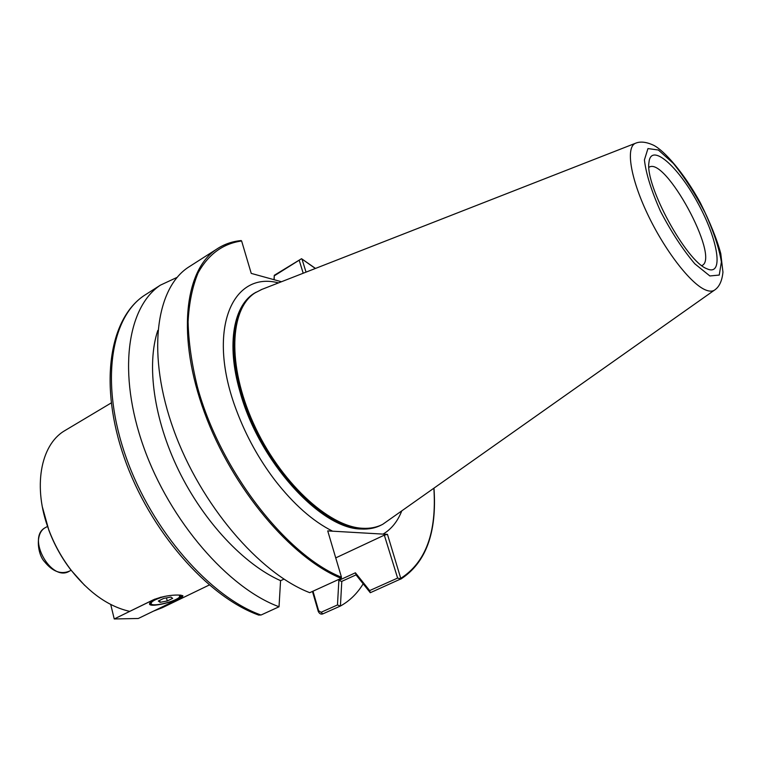 <?xml version="1.0" encoding="UTF-8"?>
<svg xmlns="http://www.w3.org/2000/svg" width="761" height="761" viewBox="0 0 761 761"><rect width="100%" height="100%" fill="white"/><g stroke="black" fill="none" stroke-linecap="round" stroke-linejoin="round"><path stroke-width="1.14" d="M401.627 511.249C397.499 521.608 391.306 529.228 383.059 534.108L387.463 534.355L384.324 535.145L397.623 578.084L369.646 590.584L355.416 572.795L338.864 580.367L337.475 604.957L321.056 612.291L318.631 610.731L312.99 591.23M384.324 535.145L335.734 557.889M341.166 578.331L341.48 577.238C285.889 555.073 219.824 469.727 197.365 386.702C191.667 363.596 188.576 341.955 188.081 321.789C189.07 302.859 192.419 286.517 198.145 272.761C208.533 254.184 223.021 243.596 241.618 240.98L240.914 240.647C231.81 241.503 223.582 244.433 216.219 249.456C184.362 270.621 176.666 337.037 204.538 412.738C232.2 488.391 291.339 558.289 341.166 578.331L309.746 592.676C259.491 573.394 200.657 504.838 173.765 430.098C146.683 355.33 155.425 289.132 188.043 267.472L216.219 249.456C223.667 244.376 231.991 241.418 241.18 240.562M241.618 240.98L251.244 273.399L281.456 281.741M274.16 279.725L274.274 275.311L301.518 258.721L315.349 268.481M274.407 275.748L301.518 258.721M274.274 275.311L274.008 279.687M312.467 591.478L318.288 611.473C319.458 613.766 320.971 614.565 322.826 613.88L340.424 606.032C349.689 600.886 357.27 593.494 363.168 583.839M340.424 606.032L341.784 581.366M338.864 580.367L341.67 581.423L356.062 574.859L355.416 572.795M356.034 574.869L370.274 592.724L400.914 578.883L387.463 534.355M370.274 592.724L369.646 590.584M318.631 610.731L318.288 611.473M337.475 604.957L340.338 606.079M191.106 265.513L188.043 267.472M283.967 579.131L280.571 580.719M157.812 330.417C146.34 364.586 153.703 419.263 178.721 470.545C203.767 521.799 244.1 564.548 280.571 580.662L279.021 606.783L261.023 615.031L258.616 615.05M177.17 277.337L160.4 285.156C127.058 307.273 117.327 373.251 143.686 447.126C169.836 520.962 228.367 588.224 279.03 606.745M261.946 289.37L255.116 292.842C229.641 308.795 227.063 365.033 253.346 423.135C279.401 481.275 328.333 526.802 362.493 528.277C370.093 528.705 376.847 527.383 382.745 524.3L714.16 290.341M706.931 268.766L706.969 268.785C724.187 276.804 718.251 240.01 697.837 203.025C677.804 165.803 650.807 142.231 648.962 162.426C644.795 185.284 686.422 261.594 706.931 268.766M648.924 167.344C664.867 155.501 719.944 256.847 702.251 265.408L701.861 265.618M256.238 292.138L255.839 292.357C233.779 303.972 225.988 343.601 239.943 391.592C258.578 460.957 320.514 528.981 361.037 529.009C368.781 529.447 375.63 528.067 381.603 524.871M299.282 260.566L303.201 273.237M306.036 272.124L302.022 259.197M383.059 534.108L332.614 531.188C312.809 521.247 293.546 504.22 274.835 480.115C258.911 459.111 246.231 436.177 236.814 411.292C205.87 330.959 231.715 270.536 278.516 282.892M341.48 577.238L327.725 530.902L332.614 531.188M397.623 578.084L400.914 578.883M42.331 506.826L48.894 530.331C54.326 544.743 61.698 558.022 71.03 570.16L84.642 585.361M71.03 570.16L71.325 570.417C89.341 593 108.804 606.641 129.722 611.368L153.465 599.754C161.96 596.51 170.274 594.94 178.407 595.035L182.849 595.749M182.906 595.968C182.745 596.71 180.88 597.937 177.303 599.639L153.732 611.035L162.34 607.687L209.227 585.019M182.602 595.521L177.256 599.639L138.274 618.493L114.236 618.959L154.921 599.097M110.716 604.462L114.236 618.959M167.258 600.981L160.114 602.312L158.317 601.028L163.72 598.393L170.911 597.062L172.652 598.365L167.258 600.981L166.469 597.889M160.114 602.312L159.629 600.391M179.32 595.045L179.644 596.824C176.999 600.971 154.407 606.84 151.372 604.158C150.136 602.018 154.597 599.421 164.756 596.358M155.967 599.059C152.419 600.714 150.621 602.103 150.573 603.235L151.363 604.148M179.891 596.443L180.034 595.064M161.142 597.119C155.368 599.05 151.677 600.924 150.088 602.731C144.352 609.875 184.562 600.02 181.128 595.15M180.871 595.131L180.918 595.378C180.852 596.605 178.892 598.098 175.049 599.849M157.251 604.662C152.581 605.119 150.126 604.7 149.879 603.416L150.288 602.408M71.325 570.417C61.86 558.098 54.373 544.619 48.866 529.998C32.618 487.554 40.419 445.214 64.285 430.954L66.369 429.708M318.079 610.874L318.459 610.113M321.056 612.291L322.826 613.88M261.023 615.031C210.141 596.976 151.772 530.474 126.031 457.152C100.081 383.791 110.374 317.936 144.133 295.553L147.301 293.527M705.399 289.884C709.69 291.691 712.99 291.568 715.321 289.522C719.545 286.317 722.084 280.533 722.95 272.172L720.791 253.698C717.119 239.753 710.27 222.735 700.253 202.635C683.587 172.3 664.258 150.688 653.709 145.313C646.384 141.907 640.324 141.213 635.53 143.249C625.599 147.044 630.27 177.703 647.497 213.974C664.61 250.217 690.503 283.748 705.399 289.884M635.816 143.135L260.985 289.751M709.87 275.958L694.812 263.81C682.769 249.532 671.335 232.038 660.51 211.32C651.34 190.726 645.975 173.584 644.415 159.896L647.963 148.566L658.36 150.012L673.276 163.33C684.558 177.265 695.145 193.703 705.047 212.633C713.656 231.582 719.107 248.029 721.39 261.965L719.25 275.063L709.87 275.958M381.052 525.128C375.325 527.953 368.809 529.152 361.513 528.733C327.344 527.278 278.412 481.789 252.376 423.668C226.103 365.584 228.709 309.356 254.212 293.394L255.725 292.452M433.875 488.457C436.776 532.234 425.846 562.132 401.066 578.151M71.134 570.246L69.517 571.102C51.348 582.878 26.064 537.418 45.356 527.62L45.917 527.306M258.864 615.145C207.42 596.786 149.774 530.788 124.357 458.036C98.844 385.351 108.928 319.135 144.133 295.553L160.4 285.156M255.753 292.433L255.116 292.842M301.717 258.826L315.492 268.433M433.989 488.372C437.033 532.605 425.932 562.864 400.714 579.159M150.573 603.235L150.364 602.417M64.285 430.954L111.173 402.969M69.517 571.102C60.899 574.717 52.566 571.578 44.528 561.704C37.727 554.75 34.616 533.233 45.356 527.62L47.572 526.393"/></g></svg>
